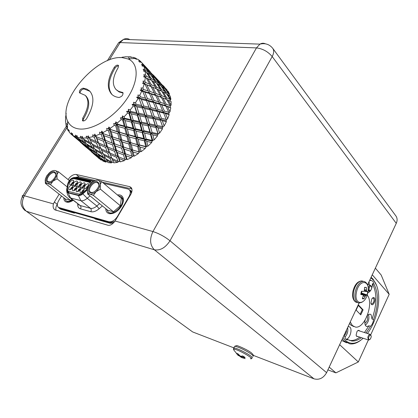 <?xml version="1.0" encoding="UTF-8"?>
<svg xmlns="http://www.w3.org/2000/svg" width="418" height="418" viewBox="0 0 418 418"><rect width="100%" height="100%" fill="white"/><g stroke="black" fill="none" stroke-linecap="round" stroke-linejoin="round"><path stroke-width="0.63" d="M371.68 288.075L371.659 287.014C370.75 285.4 369.873 285.938 369.037 288.629C369.11 290.871 369.81 291.236 371.127 289.737L371.68 288.075M368.159 289.037L368.195 288.561C368.571 286.596 369.313 285.504 370.421 285.285L371.456 286.44M370.353 290.562L369.272 291.137L368.159 289.277M360.854 340.132C357.071 343.079 353.409 344.327 349.861 343.868L344.26 341.078L342.368 338.867M371.09 277.296L373.081 279.146L376.555 285.363M349.573 323.417L350.817 325.063L353.759 326.573M350.263 321.938L352.379 325.559L355.462 327.085C364.815 328.861 374.194 302.93 367.166 295.014M344.035 335.293L345.973 339.327L347.055 339.865L348.157 339.719L346.6 339.202C350.106 338.157 352.515 329.264 349.892 327.048L348.137 326.495M344.96 337.195C347.405 334.327 348.298 331.119 347.635 327.576M366.011 333.036L370.489 326.286C372.172 324.708 373.201 322.461 373.577 319.535L372.036 319.065L371.069 314.676L369.899 314.085L367.391 315.391M370.489 326.286L368.948 325.805L366.967 326.562L365.86 326.003C364.815 324.765 364.564 322.785 365.118 320.068M365.337 325.23C368.519 322.294 369.564 318.709 368.483 314.467M373.577 319.535C378.577 305.135 378.708 293.321 373.969 284.104L372.976 281.267L369.857 279.94M373.969 284.104L372.401 283.681C372.271 288.613 370.724 291.665 367.751 292.846M369.23 284.966L369.078 281.607M370.938 303.369L371.743 303.97C373.838 302.82 374.471 300.929 373.635 298.29L372.375 298.17M371.409 304.341C373.185 306.488 376.273 299.774 374.376 297.914C373.603 297.224 372.751 297.548 371.821 298.88L370.902 303.186L371.409 304.341M359.537 330.962L359.287 330.617C358.602 330.063 357.845 330.366 357.014 331.521L356.11 335.131L356.627 336.385L357.839 336.511M364.851 323.307C367.37 321.536 368.143 319.08 367.171 315.945M367.981 284.627L367.976 283.974M344.223 335.607C345.754 334.285 346.506 332.425 346.491 330.027M367.412 333.486L368.362 332.174C376.493 320.695 380.667 302.11 377.872 289.763C376.989 285.729 375.531 282.526 373.493 280.159L370.823 277.871M343.026 337.457L345.435 340.492C350.608 344.85 356.512 344.103 363.153 338.246M87.419 189.584L82.743 193.706L78.553 195.269L68.254 192.63L67.564 192.29L66.896 189.699L68.014 183.664C69.367 179.808 71.619 177.812 74.765 177.681L89.718 181.161L90.528 181.553L91.239 182.943M91.025 182.201L90.565 182.091M233.73 349.939L238.323 355.582L236.337 353.346L237.8 353.685L240.219 355.984L241.17 356.251L242.659 355.943L245.126 357.437L243.532 357.96L245.199 358.613M244.598 358.445L241.505 357.479L238.558 355.404M364.595 287.312L366.382 287.453L366.623 291.289L367.704 291.649L367.485 293.295L367.009 294.92L365.604 295.589L363.968 298.813L362.369 298.818L363.357 295.448L362.793 294.831L360.818 294.512L361.042 292.851L361.523 291.205L363.535 291.409L364.318 290.928L364.595 287.312M131.764 188.596L129.486 186.611L130.886 187.306C132.459 188.952 132.401 191.36 130.709 194.532L115.07 221.023L152.936 231.556L256.469 47.908C262.64 48.65 267.881 51.534 272.191 56.555C273.968 53.185 274.145 50.437 272.719 48.31L395.914 215.97C397.361 218.091 397.481 220.547 396.264 223.343L272.191 56.555L170.001 240.768L326.599 372.668L359.072 303.06M367.495 285.003L396.264 223.343M326.599 372.668C323.438 378.138 319.232 380.192 313.981 378.828L154.378 249.797L26.391 211.289L192.672 331.944L233.824 347.849M253.23 355.347L313.981 378.828M192.672 331.944L26.391 211.289C21.903 207.176 21.229 202.014 24.385 195.791L53.441 203.874L54.345 202.066L57.24 204.277C55.834 206.685 55.458 208.718 56.096 210.379M59.173 194.166L54.345 202.066M68.092 179.568C70.637 175.931 73.343 174.238 76.212 174.478L79.007 176.783L75.846 177.289M129.486 186.611L76.212 174.478M53.441 203.874C52.72 206.476 53.17 208.451 54.789 209.805L108.168 225.302C110.415 225.584 112.719 224.158 115.07 221.023M57.397 204.01L57.24 204.277M131.879 188.946L102.217 182.123M95.152 180.498L79.007 176.783M114.652 221.509L109.861 222.622L94.74 218.353L95.152 218.995L110.268 223.275L113.184 223.087M74.702 212.741L74.461 213.138L74.049 212.511L94.719 218.395M58.692 207.615L60.751 209.261L74.461 213.138M131.764 192.071L130.907 190.801L129.34 189.767M364.606 287.48L366.382 287.453M361.016 292.976L361.492 293.008L361.925 291.247M362.552 297.977L363.968 298.813M361.492 293.008L367.009 294.92M240.167 355.953L240.005 356.24M88.835 185.759L86.719 188.262M86.343 188.44C86.526 186.846 87.393 185.822 88.945 185.362M88.501 186.491C87.503 187.985 86.411 188.675 85.23 188.565L84.917 188.434C84.128 186.088 85.209 184.505 88.167 183.685L88.684 183.983L88.616 186.276M73.636 182.196L71.692 184.51M71.285 184.719C71.494 183.236 72.324 182.248 73.767 181.762M73.051 180.106L73.531 180.377C73.934 182.744 72.805 184.244 70.146 184.876L69.858 184.756C69.116 182.473 70.182 180.926 73.051 180.106M72.748 187.154L70.783 189.516M70.381 189.725C70.579 188.215 71.41 187.217 72.873 186.726M72.147 185.075L72.627 185.346C73.04 187.734 71.906 189.244 69.231 189.876L68.954 189.762C68.191 187.457 69.257 185.895 72.147 185.075M76.504 188.058L74.493 190.472M74.101 190.671C74.289 189.135 75.13 188.126 76.619 187.64M75.883 185.989L76.369 186.261C76.787 188.67 75.648 190.185 72.951 190.817L72.669 190.697C71.901 188.377 72.967 186.804 75.883 185.989M80.293 188.978L78.244 191.434M77.852 191.627C78.035 190.065 78.887 189.046 80.408 188.565M79.65 186.909L80.146 187.191C80.575 189.61 79.43 191.136 76.719 191.763L76.426 191.643C75.642 189.302 76.719 187.724 79.65 186.909M84.128 189.903L82.032 192.411M81.651 192.594C81.829 191.005 82.686 189.976 84.232 189.506M83.464 187.839L83.971 188.126C84.405 190.566 83.255 192.097 80.522 192.719L80.225 192.599C79.43 190.242 80.507 188.654 83.464 187.839M77.377 183.068L75.392 185.435M74.989 185.634C75.193 184.124 76.029 183.126 77.502 182.645M76.766 180.989L77.257 181.266C77.664 183.648 76.531 185.153 73.855 185.785L73.563 185.665C72.81 183.361 73.876 181.804 76.766 180.989M81.155 183.957L79.127 186.365M78.736 186.559C78.929 185.022 79.775 184.014 81.275 183.544M80.528 181.877L81.029 182.159C81.442 184.557 80.303 186.073 77.607 186.7L77.309 186.58C76.541 184.26 77.617 182.692 80.528 181.877M84.974 184.855L82.905 187.311M82.518 187.494C82.707 185.932 83.563 184.913 85.089 184.448M84.326 182.776L84.838 183.068C85.256 185.482 84.112 187.003 81.395 187.63L81.092 187.504C80.313 185.169 81.39 183.596 84.326 182.776M68.202 192.379L68.306 192.641M93.12 192.322L91.255 192.452L90.345 192.019C87.158 189.793 93.245 181.292 97.154 182.494L98.658 183.742L98.852 185.576M97.065 181.595L98.732 182.979C100.529 186.391 94.233 193.806 90.507 192.661L90.45 192.646C85.162 191.611 92.064 180.137 97.065 181.595M120.332 205.75L113.456 211.764L93.386 195.399L89.724 194.02C91.636 194.37 93.742 193.591 96.035 191.679L100.44 189.187L120.332 205.75L121.34 198.273L101.616 181.611L97.843 180.257C95.931 179.944 93.846 180.728 91.594 182.619L88.778 185.994L87.44 189.432L87.681 192.343L89.624 193.994L87.618 193.947L87.419 189.568M100.44 189.187L100.231 184.641C100.503 182.264 99.74 180.811 97.948 180.278M100.231 184.641L101.616 181.611M93.386 195.399L96.035 191.679M113.456 211.764L107.692 210.228L87.618 193.947M96.161 191.569L98.8 188.398L100.21 184.777M106.679 209.408L108.126 212.004C112.468 216.184 123.921 206.194 122.511 199.423L121.095 196.669L118.315 195.718M113.989 213.013L110.66 213.368L108.126 212.004M121.095 196.669L122.897 198.89L123.132 202.187M117.406 194.945C120.212 194.537 122.087 195.462 123.038 197.714C123.827 200.081 123.331 202.861 121.544 206.058C117.996 211.404 113.983 213.959 109.511 213.713C107.081 213.18 105.832 211.498 105.759 208.66M50.014 181.919L47.929 181.631C45.019 179.698 50.881 171.547 54.382 172.634L55.599 173.606L55.829 174.917M54.283 171.788L55.636 172.864C57.397 175.884 51.309 183.22 47.918 182.159L47.871 182.149C43.174 181.24 49.862 170.481 54.283 171.788M56.989 174.593C57.334 172.378 56.717 171.03 55.134 170.554L58.468 171.782L56.963 174.719L57.088 178.847L67.188 186.909M71.839 199.271L70.543 200.41L50.5 184.699L47.166 183.429C48.864 183.737 50.782 182.99 52.919 181.187L57.088 178.847M50.5 184.699L52.919 181.187M55.134 170.554L55.04 170.528C53.337 170.257 51.435 171.014 49.334 172.796L46.659 175.973L45.316 179.186L45.505 182.128L47.072 183.408L45.39 183.418L45.186 180.022M70.543 200.41L65.422 199.046L45.39 183.418M69.289 180.534L58.468 171.782M53.039 181.083L55.542 178.099L56.963 174.719M64.623 198.419L65.898 200.718C67.585 201.878 69.827 201.601 72.627 199.893M70.49 201.722L68.061 201.889L65.898 200.718M73.134 200.29C70.835 201.852 68.766 202.484 66.922 202.197C64.853 201.742 63.808 200.264 63.787 197.766M61.514 195.995L58.729 200.567C57.005 203.655 56.89 205.922 58.384 207.38L108.737 221.728C111.904 222.157 114.804 220.411 117.432 216.493L129.021 196.575C130.641 193.524 130.698 191.209 129.183 189.636L127.866 188.978L103.721 183.392M131.492 192.907L130.39 190.352M59.382 208.441L73.918 212.725M129.183 189.636L130.259 190.571L131.367 193.215M94.609 218.572L109.73 222.846L114.37 221.827M58.384 207.38L60.338 208.639L74.049 212.511M93.778 181.093L76.828 177.295M90.387 180.801L74.921 177.42C71.593 177.561 69.21 179.672 67.773 183.753L66.655 189.793L66.838 191.878L68.092 192.891L78.391 195.535C79.723 195.807 81.207 195.253 82.832 193.879L87.378 189.871M69.148 197.097L70.548 197.949L80.841 200.656C82.764 201.058 84.901 200.269 87.247 198.294L89.995 195.875M74.921 177.42L89.933 180.91L91.479 182.718M369.679 280.321L370.933 280.656M349.244 340.289L350.038 340.435C353.189 340.827 356.444 339.735 359.814 337.154M364.47 332.54L368.948 325.805M372.036 319.065C377.036 304.685 377.156 292.893 372.401 283.681M348.157 339.719L351.59 340.957C354.736 341.344 357.991 340.242 361.356 337.655M358.492 305.02L356.131 310.083L360.76 314.874L363.085 309.853L358.492 305.02M358.304 305.417L362.307 309.618L363.085 309.853M362.307 309.618L360.159 314.252M341.626 340.456L346.647 342.807M339.651 344.693L358.325 361.967L335.905 372.866L329.191 367.108M375.354 268.163L381.19 275.034L389.184 294.319L372.255 274.798M358.325 361.967L368.368 339.949M370.729 334.771L389.184 294.319M327.895 369.893L335.905 372.866M371.184 336.981L371.184 336.051C370.311 334.468 369.449 335.032 368.592 337.739C368.613 339.74 369.24 340.127 370.473 338.888L371.184 336.981M369.752 339.557L368.676 340.048L367.772 337.671C368.185 335.617 368.963 334.51 370.102 334.348L370.991 335.471M143.625 66.3L143.938 65.631L146.744 68.165L141.362 62.225L139.476 62.036L140.171 61.477L138.499 61.049L139.899 60.746L137.768 59.204L135.913 59.168L136.383 58.734L134.643 58.52L135.871 58.238L133.232 57.355L131.435 57.438L131.696 57.156L131.78 57.423M136.383 58.734L136.503 59.178M140.171 61.477L140.317 62.125M140.923 62.183L141.012 61.895L141.294 62.219M142.966 63.938L150.423 72.027M145.093 71.431L145.725 70.407L148.965 72.586L144.565 66.88L143.886 66.347L142 65.992L142.914 65.339L143.097 66.201M146.744 68.165L146.87 68.771M149.754 74.263L150.187 73.463L153.134 75.747L148.589 70.292L145.177 67.653M147.679 69.477L147.794 69.184M153.986 77.241L154.242 76.677L156.922 79.08L149.362 71.201M153.197 74.911L160.36 82.701M145.255 77.429L146.279 76.092L149.989 77.962L146.007 71.927L143.374 70.924L144.508 70.219L144.738 71.332M148.965 72.586L149.226 73.913M150.579 79.895L151.394 78.715L154.791 80.669L150.652 74.859L146.305 72.366M153.134 75.747L153.328 76.75M155.47 82.466L156.076 81.463L159.185 83.516L154.879 77.931L151.081 75.444M156.922 79.08L157.037 79.686M159.927 85.152L160.355 84.347L163.172 86.505L158.725 81.165L155.459 78.662M157.811 80.35L157.92 80.052M163.976 87.958L164.232 87.383L166.787 89.666L159.457 82.027M164.373 86.897L163.109 85.554M142.46 83.161L143.975 82.461L144.33 83.846L145.13 84.457L142.46 83.161L144.33 83.846L145.563 82.529L149.759 84.143L146.206 77.847L143.541 76.703L144.874 75.982L145.192 77.403M149.989 77.962L150.355 79.786M149.759 84.143L150.208 86.145L151.112 86.636L144.33 83.846L150.208 86.145L151.353 84.791L155.23 86.463L151.509 80.361L146.258 77.931M154.791 80.669L155.094 82.257M155.684 88.475L156.698 87.137L160.272 88.893L156.379 82.983L151.666 80.606M159.185 83.516L159.43 84.828M160.81 90.779L161.614 89.598L164.88 91.432L160.831 85.742L156.656 83.391M163.172 86.505L163.354 87.498M165.507 93.188L166.113 92.179L169.097 94.118L164.885 88.647L161.233 86.291M165.962 89.494L169.515 93.987L168.135 91.333L165.429 89.337M166.787 89.666L166.902 90.272M140.145 90.089L141.812 89.457L142.784 91.558L141.681 91.244L140.145 90.089L154.848 94.844L156.06 93.543L160.11 95.048L156.645 88.888L150.208 86.145L154.273 87.89M155.23 86.463L155.637 88.454M160.272 88.893L160.606 90.685M160.11 95.048L160.522 96.986L161.426 97.488L154.848 94.844L155.653 95.461L151.238 94.045L148.745 92.759L149.44 93.496L144.717 92.106L142.214 90.706L143.573 89.509L148.259 90.941L148.745 92.759L150.041 91.505L154.399 92.958L154.848 94.844L160.522 96.986L161.646 95.654L165.382 97.211L161.75 91.239L156.687 88.95M164.88 91.432L165.167 92.995M165.784 99.181L166.798 97.843L170.236 99.484L166.432 93.7L161.891 91.458M167.686 94.421L170.899 99.186L170.215 95.978L166.688 94.076M169.3 95.398L169.097 94.118M136.655 97.258L138.447 96.736L139.236 98.904L138.034 98.611L136.655 97.258L152.821 101.652L165.042 105.498L166.233 104.218L170.142 105.618L166.766 99.583L160.522 96.986L165.032 98.873M165.382 97.211L165.763 99.171M168.203 100.195L171.061 105.174L171.114 101.511L166.792 99.63M170.157 101.067L170.236 99.484M145.506 98.136L146.53 100.717L141.347 99.421L138.917 97.849L140.359 96.814L145.506 98.136L142.784 91.558M152.314 99.959L153.401 102.504L148.515 101.224L146.075 99.761L147.476 98.648L152.314 99.959L149.44 93.496M158.694 101.804L159.143 103.559L159.838 104.301L155.271 103.011L152.821 101.652L154.164 100.477L158.694 101.804L155.653 95.461M164.629 103.674L165.042 105.498L165.847 106.125L161.583 104.808L159.143 103.559L160.418 102.326L164.629 103.674L161.426 97.488M170.779 107.776L167.472 106.653L169.98 111.778L170.779 107.776L169.88 107.248L170.351 106.7L170.142 105.618M167.472 106.653L165.042 105.498L169.88 107.248M132.098 104.432L134.528 105.022L134.591 106.261L133.295 105.963L132.098 104.432L133.969 104.056L134.528 105.022L142.272 106.909L142.47 108.063L136.858 106.783L134.528 105.022L136.007 104.192L141.587 105.488L142.272 106.909L149.618 108.727L149.952 109.782L144.628 108.555L142.272 106.909L143.729 105.984L149.017 107.227L149.618 108.727L156.562 110.498L157.027 111.46L152 110.263L149.618 108.727L151.044 107.713L156.039 108.936L156.562 110.498L163.098 112.254L163.684 113.111L158.955 111.925L156.562 110.498L157.947 109.411L162.628 110.618L163.098 112.254L168.506 113.811L169.034 113.309L168.804 112.327L165.847 106.125M169.196 114.574L165.497 113.581L167.665 118.79L169.196 114.574L168.506 113.811M165.497 113.581L163.098 112.254L164.42 111.099L168.804 112.327M126.623 111.36L129.199 111.993L128.995 113.367L127.621 113.043L126.623 111.36L128.525 111.167L129.199 111.993L137.444 113.968L137.381 115.274L131.404 113.921L129.199 111.993L130.662 111.397L136.618 112.75L137.444 113.968L145.333 115.817L145.412 117.05L139.685 115.786L137.444 113.968L138.912 113.262L144.607 114.522L145.333 115.817L152.852 117.573L153.066 118.722L147.617 117.536L145.333 115.817L146.802 115.007L152.22 116.209L152.852 117.573L159.989 119.261L160.334 120.316L155.162 119.177L152.852 117.573L154.299 116.669L159.425 117.819L159.989 119.261L165.936 120.708L166.51 120.269L163.684 113.111M166.395 121.685L162.32 120.76L164.175 125.98L166.395 121.685L165.936 120.708M162.32 120.76L159.989 119.261L161.395 118.268L166.239 119.396M120.415 117.808L123.101 118.508L122.641 119.971L121.204 119.611L120.415 117.808L122.302 117.819L123.101 118.508L131.754 120.692L131.43 122.108L125.16 120.598L123.101 118.508L124.501 118.169L130.766 119.668L131.754 120.692L140.108 122.693L139.92 124.057L133.864 122.678L131.754 120.692L133.19 120.227L139.225 121.596L140.108 122.693L148.129 124.548L148.082 125.849L142.266 124.58L140.108 122.693L141.561 122.113L147.35 123.383L148.129 124.548L155.804 126.273L155.893 127.5L150.323 126.325L148.129 124.548L149.587 123.859L155.12 125.034L155.804 126.273L162.252 127.715L162.848 127.354L160.334 120.316M162.461 128.875L158.035 127.95L159.619 133.096L162.461 128.875L162.252 127.715M158.035 127.95L155.804 126.273L157.252 125.484L162.513 126.597M113.686 123.545L116.45 124.35L115.744 125.855L114.271 125.431L113.686 123.545L115.514 123.78L116.45 124.35L125.405 126.842L124.825 128.326L118.341 126.581L116.45 124.35L117.74 124.277L124.224 126.001L125.405 126.842L134.11 129.11L133.666 130.557L127.354 128.979L125.405 126.842L126.748 126.644L133.055 128.195L134.11 129.11L142.543 131.174L142.235 132.579L136.122 131.153L134.11 129.11L135.505 128.786L141.603 130.197L142.543 131.174L150.673 133.055L150.501 134.413L144.602 133.112L142.543 131.174L143.964 130.729L149.837 132.01L150.673 133.055L157.56 134.591L158.166 134.319L155.893 127.5M157.508 135.892L152.784 134.904L154.137 139.905L157.508 135.892L157.56 134.591M152.784 134.904L150.673 133.055L152.115 132.496L157.748 133.682M106.668 128.378L109.474 129.314L108.555 130.808L107.065 130.317L106.668 128.378L108.398 128.849L118.602 132.219L117.803 133.713L111.188 131.66L109.474 129.314L110.608 129.512L127.553 134.842L126.868 136.331L120.384 134.481L118.602 132.219L119.82 132.287L136.284 137.224L135.73 138.692L129.402 137.026L127.553 134.842L128.838 134.784L135.166 136.425L136.284 137.224L144.774 139.372L144.351 140.814L138.191 139.314L136.284 137.224L137.621 137.036L143.766 138.51L144.774 139.372L152.016 141.101L152.607 140.929L152.1 140.401L150.501 134.413M151.713 142.507L146.744 141.373L147.925 146.159L151.713 142.507L152.016 141.101M146.744 141.373L144.774 139.372L146.154 139.069L152.1 140.401M101.198 132.856L102.415 133.243L101.318 134.674L99.824 134.094L99.609 132.151L101.198 132.856L101.741 131.121L103.016 132.569L103.356 133.697L111.596 136.629L110.592 138.086L103.951 135.672L102.415 133.243L103.356 133.697M110.127 136.106L120.661 139.701L119.767 141.179L113.2 138.99L111.596 136.629L129.575 142.491L128.791 143.97L122.338 142L120.661 139.701L121.795 139.91L138.306 145.004L137.642 146.478L131.315 144.706L129.575 142.491L146.368 146.953L145.757 146.525L144.351 140.814M145.26 148.474L140.114 147.141L141.195 151.645L145.26 148.474L145.814 147.016M140.114 147.141L138.306 145.004L139.586 144.962L145.757 146.525M94.165 135.683L95.513 136.007L94.275 137.334L92.806 136.665L92.744 134.748L94.165 135.683L94.792 134.089L96.234 136.707L104.62 139.936L103.455 141.31L96.877 138.494L95.513 136.007L96.234 136.707M112.029 143.045L113.675 143.531L112.594 144.941L106.047 142.371L104.62 139.936L112.029 143.045L110.592 138.086M121.805 146.509L122.641 146.802L121.659 148.238L115.175 145.908L113.675 143.531L131.498 149.764L130.62 151.222L124.209 149.116L122.641 146.802L139.664 152.183L138.943 151.844L137.642 146.478M138.389 153.599L133.133 152.011L134.178 156.186L138.389 153.599L139.163 152.136M133.133 152.011L131.498 149.764L138.943 151.844M87.524 137.245L88.997 137.538L87.66 138.713L86.233 137.95L86.296 136.101L87.524 137.245L88.198 135.824L89.478 138.457L95.952 141.65L97.906 142.047L96.621 143.29L90.194 140.046L89.478 138.457M104.991 145.793L106.825 146.201L105.608 147.507L99.16 144.518L97.906 142.047L98.512 142.862L104.991 145.793L103.455 141.31M114.025 149.592L115.729 150.015L114.584 151.368L108.152 148.636L106.825 146.201L107.551 146.906L114.025 149.592L112.594 144.941M122.996 153.045L124.58 153.495L123.519 154.885L117.118 152.392L115.729 150.015L122.996 153.045L121.659 148.238M131.325 157.711L126.043 155.825L127.119 159.629L131.325 157.711L132.292 156.306M126.043 155.825L124.58 153.495L132.731 156.447L133.128 155.851L122.364 115.917L124.125 116.784L124.501 118.169M82.806 137.997L81.688 138.797L80.319 137.935L80.475 136.184L81.489 137.522L82.712 137.736M81.489 137.522L82.168 136.294L83.302 138.907L89.556 142.538L91.526 142.878M91.579 142.982L90.314 143.985L84.122 140.302L83.626 139.1M90.194 140.046L92.033 143.917L98.34 147.288L100.346 147.648L99.029 148.803L92.77 145.38L92.164 143.991M107.17 151.677L109.056 152.037L107.792 153.26L101.506 150.104L100.346 147.648L100.837 148.568L107.17 151.677L105.608 147.507M116.016 155.705L117.787 156.076L116.585 157.361L110.279 154.456L109.056 152.037L109.673 152.852L116.016 155.705L114.584 151.368M124.313 160.679L119.078 158.459L120.253 161.87L124.313 160.679L125.322 159.498M119.078 158.459L117.787 156.076L118.519 156.787L124.846 159.394L125.797 159.608L126.262 159.044L115.77 121.889L117.39 122.96L117.74 124.277M77.32 137.161L76.531 137.606L75.235 136.649L75.454 135.03L76.243 136.524L77.199 136.691M76.243 136.524L76.886 135.505L77.9 138.071L83.861 142.136L85.392 142.381M85.659 142.804L84.734 143.39L78.84 139.283L78.568 138.541M84.122 140.302L86.228 143.688L92.279 147.491L94.034 147.773M94.175 148.029L93.068 148.813L87.075 144.962L86.709 143.996M92.77 145.38L94.682 148.939L100.806 152.486L102.739 152.8M102.776 152.883L101.511 153.876L95.45 150.287L94.975 149.116M101.506 150.104L103.23 153.834L109.396 157.116L111.34 157.445L110.044 158.579L103.92 155.24L103.335 153.892M117.589 162.419L112.468 159.843L113.806 162.853L117.589 162.419L118.576 161.479M112.468 159.843L111.34 157.445L111.841 158.365L118.043 161.395L119.099 161.573L119.616 161.061L115.729 150.015L108.816 127.015L110.274 128.279L110.608 129.512M72.758 135.035L72.335 135.207L71.123 134.157L71.373 132.689L71.938 134.314L72.659 134.45M71.938 134.314L72.507 133.52L72.816 135.406L73.416 136.002L79.028 140.485L79.932 140.631M80.512 141.326L80.031 141.561L74.425 136.827M78.84 139.283L81.264 142.198L86.991 146.425L88.235 146.624M88.632 147.167L87.905 147.57L82.242 143.296L82.08 142.815M87.075 144.962L89.28 148.045L95.116 152.021L96.626 152.246M96.866 152.638L95.936 153.223L90.168 149.205L89.912 148.489M95.45 150.287L97.436 153.537L103.356 157.252L105.085 157.508M105.211 157.743L104.103 158.526L98.23 154.759L97.88 153.824M111.371 162.895L106.433 159.963L107.98 162.576L111.371 162.895L112.264 162.205M106.433 159.963L105.979 158.824M103.92 155.24L105.712 158.668L111.705 162.127L112.855 162.294L113.367 161.886M69.247 131.691L68.087 130.573L68.338 129.272L68.683 130.986L69.2 131.095M74.498 137.041L83.119 144.236M83.893 145.046L80.361 142.224M82.242 143.296L84.781 145.934L90.272 150.318L91.166 150.459M91.709 151.117L91.223 151.347L85.737 146.718M90.168 149.205L92.462 151.995L98.073 156.133L99.301 156.316M99.662 156.828L98.935 157.225L93.235 152.58M105.848 162.111L101.151 158.83L102.953 161.066L105.848 162.111L106.564 161.672M101.151 158.83L100.905 158.129M98.23 154.759L100.31 157.717L106.026 161.604L107.431 161.667M66.525 126.408L66.196 126.017L66.41 124.898L66.546 126.664L66.88 126.753M85.805 146.922L94.175 153.897M94.907 154.665L91.453 151.917M101.182 160.125L96.767 156.504L101.182 160.125L101.631 159.922M93.386 153.04L95.795 155.564L101.177 159.854L102.065 159.989M65.589 120.812L65.73 121.554M67.773 122.244L67.397 122.087L67.753 122.552M66.509 123.488L67.606 124.904M65.981 113.905L66.18 114.218M65.474 120.656L65.751 115.729L66.295 115.875M119.809 57.642L120.285 57.621M122.113 57.642L121.972 57.235L125.431 56.848M131.696 57.156L129.92 57.146L130.965 56.916L129.136 56.743L126.299 56.869M118.649 65.892C117.343 65.84 116.12 66.608 114.981 68.202C108.278 79.561 107.311 88.37 112.087 94.64M123.153 93.078L119.099 91.96L116.063 89.572C111.852 84.535 112.546 77.241 118.142 67.7L118.398 65.36C117.144 64.733 115.749 65.417 114.208 67.413C107.316 79.122 106.47 88.067 111.679 94.259C113.513 96.046 115.948 97.122 118.989 97.478C122.025 96.621 123.32 94.98 122.871 92.561L118.733 91.375L116.063 89.572M85.194 95.335C89.504 100.184 88.684 107.776 82.738 118.101L82.492 120.734L83.046 120.985C84.311 121.001 85.491 120.232 86.589 118.665C93.81 106.083 94.808 96.84 89.593 90.936L86.74 89.06L83.177 88.161C80.34 89.039 79.117 90.607 79.504 92.864L85.194 95.335L85.998 96.093C90.314 100.947 89.499 108.534 83.563 118.853L83.03 120.98M89.98 91.333L83.971 88.919C81.672 89.421 80.361 90.816 80.037 93.104M122.307 57.653C96.798 54.795 56.66 101.449 67.826 121.45C69.806 125.494 73.26 127.95 78.187 128.822C91.286 131.168 113.299 118.221 126.011 100.148C138.86 82.111 139.351 63.693 128.284 59.027L122.307 57.653M126.262 56.77L125.348 56.791M66.034 113.989L66.169 113.283M65.574 121.507L66.196 126.017M97.086 156.802L94.698 154.749M67.497 126.67L66.875 126.32L66.885 128.143L68.087 130.573M66.546 126.664L66.875 126.32M101.177 159.854L98.935 157.225M93.695 153.819L91.223 151.347M86.165 147.261L83.689 145.13M68.683 130.986L69.142 130.416L69.294 132.287L71.123 134.157M106.026 161.604L104.103 158.526M98.073 156.133L95.936 153.223M90.272 150.318L87.905 147.57M82.633 144.153L80.031 141.561M74.906 137.428L72.335 135.207M112.766 160.533L106.825 146.201L101.741 131.121M111.705 162.127L110.044 158.579M103.356 157.252L101.511 153.876M95.116 152.021L93.068 148.813M86.991 146.425L84.734 143.39M79.028 140.485L76.531 137.606M75.235 136.649L72.816 135.406M120.253 161.87L119.616 161.061M118.043 161.395L116.585 157.361M110.279 154.456L111.841 158.365M109.396 157.116L107.792 153.26M101.569 150.245L94.792 134.089M100.806 152.486L99.029 148.803M92.279 147.491L90.314 143.985M83.861 142.136L81.688 138.797M80.319 137.935L77.372 137.37M127.119 159.629L126.262 159.044M124.846 159.394L123.519 154.885M117.118 152.392L118.519 156.787M108.152 148.636L109.673 152.852M99.16 144.518L100.837 148.568M98.34 147.288L96.621 143.29M89.88 139.377L88.198 135.824M89.556 142.538L87.66 138.713M86.233 137.95L82.842 138.102M134.178 156.186L133.128 155.851M131.895 156.18L130.62 151.222M124.209 149.116L125.525 153.965M115.175 145.908L116.565 150.605M106.047 142.371L107.551 146.906M96.877 138.494L98.512 142.862M95.952 141.65L94.275 137.334M92.806 136.665L89.076 137.538M141.195 151.645L139.983 151.572L134.11 129.11L128.373 109.297L130.238 109.96L130.662 111.397M139.983 151.572L139.664 152.183M131.315 144.706L132.626 149.984M130.108 149.21L128.791 143.97M122.338 142L123.686 147.141M121.131 146.284L119.767 141.179M113.2 138.99L114.616 143.996M103.951 135.672L105.456 140.521M102.849 139.476L101.318 134.674M99.824 134.094L95.874 135.683M147.925 146.159L146.587 146.342L140.108 122.693L133.588 102.269L135.516 102.723L136.007 104.192M146.587 146.342L146.368 146.953M138.191 139.314L139.586 144.962M137.114 144.309L135.73 138.692M129.402 137.026L130.787 142.575M128.258 141.848L126.868 136.331M120.384 134.481L121.795 139.91M119.214 139.105L117.803 133.713M111.188 131.66L112.635 136.958M110.023 136.069L108.555 130.808M108.398 128.849L108.816 127.015M107.065 130.317L103.016 132.569M154.137 139.905L152.722 140.344L145.333 115.817L137.835 95.069L139.79 95.335L140.359 96.814M152.722 140.344L152.607 140.929M144.602 133.112L146.154 139.069M143.766 138.51L142.235 132.579M136.122 131.153L137.621 137.036M135.166 136.425L133.666 130.557M127.354 128.979L128.838 134.784M126.304 134.1L124.825 128.326M118.341 126.581L119.82 132.287M117.233 131.529L115.744 125.855M115.514 123.78L115.77 121.889M114.271 125.431L110.274 128.279M159.619 133.096L158.171 133.781L152.852 117.573L148.218 105.096M158.171 133.781L158.166 134.319M150.323 126.325L152.115 132.496M149.837 132.01L148.082 125.849M142.266 124.58L143.964 130.729M141.603 130.197L139.92 124.057M133.864 122.678L135.505 128.786M133.055 128.195L131.43 122.108M125.16 120.598L126.748 126.644M124.224 126.001L122.641 119.971M122.302 117.819L122.364 115.917M121.204 119.611L117.39 122.96M164.175 125.98L162.748 126.879L159.023 116.721M162.748 126.879L162.848 127.354M155.162 119.177L157.252 125.484M155.12 125.034L153.066 118.722M147.617 117.536L149.587 123.859M147.35 123.383L145.412 117.05M139.685 115.786L141.561 122.113M139.225 121.596L137.381 115.274M131.404 113.921L133.19 120.227M130.766 119.668L128.995 113.367M128.525 111.167L128.373 109.297M127.621 113.043L124.125 116.784M167.665 118.79L166.369 119.82M158.955 111.925L161.395 118.268M159.425 117.819L157.027 111.46M152 110.263L154.299 116.669M152.22 116.209L149.952 109.782M144.628 108.555L146.802 115.007M144.607 114.522L142.47 108.063M136.858 106.783L138.912 113.262M136.618 112.75L134.591 106.261M133.969 104.056L133.588 102.269M133.295 105.963L130.238 109.96M169.98 111.778L168.919 112.823M161.583 104.808L164.42 111.099M162.628 110.618L159.838 104.301M155.271 103.011L157.947 109.411M156.039 108.936L153.401 102.504M148.515 101.224L151.044 107.713M149.017 107.227L146.53 100.717M141.347 99.421L143.729 105.984M141.587 105.488L139.236 98.904M138.447 96.736L137.835 95.069M138.034 98.611L135.516 102.723M171.061 105.174L170.241 106.162M162.978 98.068L166.233 104.218M157.33 96.03L160.418 102.326M151.238 94.045L154.164 100.477M144.717 92.106L147.476 98.648M141.812 89.457L140.976 87.947L142.919 88.046L143.573 89.509M141.681 91.244L139.79 95.335M170.899 99.186L170.325 100.043M163.119 91.918L166.798 97.843M158.14 89.541L161.646 95.654M152.722 87.263L156.06 93.543M154.399 92.958L151.112 86.636M146.87 85.068L150.041 91.505M143.975 82.461L142.919 81.139L144.816 81.092L145.563 82.529M148.259 90.941L145.13 84.457M144.132 84.117L142.919 88.046M169.515 93.987L169.18 94.635M162.017 86.547L166.113 92.179M157.685 83.752L161.614 89.598M152.931 81.087L156.698 87.137M147.753 78.547L151.353 84.791M144.874 75.982L143.62 74.869L145.433 74.712L146.279 76.092M145.318 77.455L144.816 81.092M166.981 89.739L166.86 90.063M159.739 82.106L164.232 87.383M156.008 78.83L160.355 84.347M151.886 75.71L156.076 81.463M147.366 72.748L151.394 78.715M144.508 70.219L143.081 69.331L144.785 69.09L145.725 70.407M145.224 71.473L145.433 74.712M149.654 71.285L154.242 76.677M145.746 67.831L150.187 73.463M142.914 65.339L141.347 64.68L142.909 64.393L143.938 65.631M143.886 66.347L144.785 69.09M139.899 60.746L141.012 61.895M141.362 62.225L142.909 64.393M135.871 58.238L136.947 59.189M130.965 56.916L131.278 57.151M130.129 58.849L128.289 57.585M134.079 58.473L133.666 58.149M89.718 181.161L90.941 182.18M234.19 349.176L233.793 347.917L233.443 349.323L234.67 349.26C239.995 350.274 255.988 359.877 250.398 358.675M234.346 346.82L233.793 347.917L234.754 348.016C238.197 348.957 242.565 350.979 247.853 354.077C251.579 356.408 252.979 357.714 252.054 357.996L251.401 358.498M253.125 355.896C253.919 355.755 253.35 354.751 251.417 352.881C247.184 349.458 236.227 344.923 236.583 345.644L234.613 346.297L235.58 346.391C239.023 347.321 243.391 349.338 248.673 352.437C252.394 354.772 253.789 356.084 252.859 356.376M367.668 293.232C365.024 306.075 353.482 305.234 356.497 292.083C359.135 278.66 370.86 279.835 367.746 292.872L367.485 293.295M358.91 303.045C355.415 302.214 354.187 298.462 355.216 291.79C356.904 285.426 359.569 281.946 363.205 281.351L364.538 281.633M357.327 302.585C353.832 301.749 352.599 298.003 353.623 291.341C355.31 284.987 357.975 281.518 361.612 280.922L362.97 281.215M367.668 285.531C366.847 282.934 365.358 281.539 363.205 281.351L363.232 281.351M272.719 48.31C269.448 44.287 265.19 42.892 259.944 44.13L256.469 47.908L120.154 42.563L109.26 59.988M66.885 127.793L24.385 195.791L23 195.54C19.63 201.361 20.404 206.435 25.315 210.761M154.378 249.797C149.921 245.157 149.44 239.075 152.936 231.556C158.96 233.51 164.65 236.583 170.001 240.768C165.471 247.728 160.266 250.737 154.378 249.797M129.93 39.605C127.803 38.409 125.661 38.336 123.498 39.381L120.154 42.563L118.597 42.746L117.333 44.768M23.398 197.709C21.971 196.277 21.84 195.551 23 195.54L66.368 126.226M107.322 60.762L118.597 42.746L123.498 39.381L259.944 44.13C261.788 43.064 263.612 42.96 265.425 43.822M362.777 294.831L360.854 294.063L362.793 294.831M361.006 293.028L366.225 295.056M366.168 295.087L360.995 293.075M360.896 293.692L365.745 295.411M363.336 295.798L365.186 296.341M365.604 295.589L360.87 293.911M365.123 296.466L363.326 295.939M364.632 289.684L366.471 290.139M366.476 290.28L364.627 289.82M364.407 290.677L366.565 291.095M366.623 291.289L364.35 290.85M364.104 291.147L366.899 291.628M366.936 291.654L364.073 291.163M238.871 354.903L238.427 355.619M238.37 355.556L238.814 354.84M238.406 354.401L237.973 355.159M237.894 355.081L238.333 354.323M243.443 356.387L242.618 357.939M242.497 357.897L243.333 356.324M242.466 356L241.729 357.583M241.338 356.235L240.946 357.176M241.505 357.479L242.158 356.084M240.872 357.129L241.243 356.246M244.122 356.794L243.725 357.798M243.673 357.818L244.091 356.773L243.684 357.808M244.018 356.726L243.532 357.96M75.909 178.617L74.765 177.681M68.014 183.664L68.353 183.941M67.272 190.002L66.896 189.699M102.363 205.907L99.155 208.723L96.84 206.017C94.525 207.96 92.404 208.728 90.476 208.31C91.375 209.214 91.495 210.343 90.826 211.701C93.345 212.26 96.119 211.268 99.155 208.723M99.557 203.634L96.84 206.017L87.247 198.294L82.832 193.879M78.391 195.535L80.841 200.656L90.476 208.31L80.183 205.531C81.082 206.424 81.202 207.537 80.543 208.88L90.826 211.701M80.543 208.88C78.479 208.216 77.523 206.539 77.664 203.853M68.092 192.891L70.548 197.949L80.183 205.531L69.513 197.442M117.777 216.775L117.432 216.493M108.737 221.728L109.861 222.622M60.751 209.261L60.213 208.848M129.021 196.575L129.355 196.862M109.73 222.846L110.268 223.275M60.338 208.639L59.22 207.788M93.611 181.187L89.875 180.895M90.069 181.898L89.102 182.206L73.897 178.643L74.791 178.355M69.012 192.823L79.357 195.337M68.38 183.789L67.371 189.276L68.108 192.306L68.761 192.625L68.625 191.423L79.316 194.145L79.415 195.331M91.176 182.619L89.593 181.814L74.383 178.261C71.771 178.334 69.79 180.048 68.453 183.413L67.303 189.662M90.304 183.904L89.102 182.206M82.983 193.497L82.571 192.928L87.691 188.413M79.316 194.145L82.571 192.928M67.57 189.155L67.69 190.65L68.625 191.423M73.897 178.643C71.452 178.742 69.707 180.289 68.651 183.288M114.981 68.202L114.208 67.413M122.976 93.047L122.181 92.253M83.971 88.919L83.177 88.161M83.563 118.853L82.738 118.101M370.421 285.285L367.704 284.548M368.885 291.032L368.07 290.803M346.402 339.646L347.055 339.865M366.33 326.364L366.967 326.562M371.398 303.87L371.743 303.97M363.205 281.351L361.612 280.922C357.51 281.345 354.631 284.742 352.98 291.1C351.972 296.837 353.032 300.568 356.162 302.298M362.014 302.271L358.947 303.05M88.454 186.564L87.456 187.745M88.888 184.301L88.684 183.983M85.272 188.575L84.917 188.434M73.254 182.953L72.382 183.998M73.72 180.67L73.531 180.377M70.187 184.887L69.858 184.756M72.601 187.875L71.478 188.999M72.821 185.639L72.627 185.346M69.289 189.887L68.954 189.762M76.123 188.842L75.198 189.955M76.562 186.564L76.369 186.261M73.009 190.827L72.669 190.697M79.916 189.772L78.96 190.916M80.345 187.499L80.146 187.191M76.776 191.778L76.426 191.643M83.752 190.707L82.764 191.888M84.17 188.44L83.971 188.126M80.58 192.735L80.225 192.599M76.996 183.842L76.092 184.918M77.45 181.564L77.257 181.266M73.897 185.791L73.563 185.665M80.773 184.74L79.838 185.853M81.223 182.467L81.029 182.159M84.598 185.644L83.626 186.794M85.037 183.377L84.838 183.068M81.442 187.635L81.092 187.504M78.469 204.486L78.877 205.196L79.143 205.013M98.658 183.742L98.732 182.979M91.255 192.452L90.507 192.661M87.681 192.343L87.571 193.665M110.66 213.368L109.511 213.713M122.897 198.89L123.038 197.714M55.599 173.606L55.636 172.864M48.655 181.971L47.918 182.159M45.505 182.128L45.463 183.382M68.061 201.889L66.922 202.197M93.569 181.208L89.933 180.91M69.425 197.369L67.617 194.877L66.838 191.878M68.108 192.306L68.641 192.729M91.15 182.53L90.884 182.305M77.649 186.71L77.309 186.58M350.038 340.435L351.59 340.957M370.102 334.348L358.059 330.486M368.399 339.959L356.512 336.077M144.9 84.284L144.121 83.767M155.271 94.996L155.611 95.215M166.045 105.848L166.96 106.412M99.003 158.526L98.58 158.156M95.534 155.496L92.995 153.27M84.567 145.913L81.949 143.62M73.26 136.033L70.987 134.042M109.417 152.157L108.659 151.034M97.974 141.462L97.222 140.375M159.702 81.886L154.477 76.28M149.665 71.117L144.278 65.333M67.826 121.45L67.335 129.178M128.284 59.027L135.375 58.348"/></g></svg>
